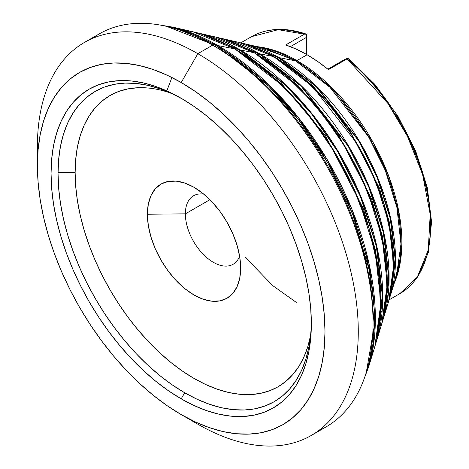 <?xml version="1.0" encoding="UTF-8"?>
<svg xmlns="http://www.w3.org/2000/svg" width="469" height="469" viewBox="0 0 469 469"><rect width="100%" height="100%" fill="white"/><g stroke="black" fill="none" stroke-linecap="round" stroke-linejoin="round"><path stroke-width="0.7" d="M380.646 290.886L375.429 249.918L363.217 208.406L325.205 135.265L282.057 84.232L243.569 54.24L282.168 84.332L325.427 135.6L363.452 209.045L375.587 250.686L380.676 291.712M262.312 57.681L297.428 85.018L336.806 131.642L371.43 198.504L382.464 236.411L387.066 273.755L382.505 236.605L371.571 198.879L337.205 132.223L298.008 85.563L262.957 58.08M281.06 61.122L312.688 85.698L348.191 127.685L379.403 187.963L389.34 222.142L393.456 255.804L389.34 222.142L379.403 187.963L348.191 127.685L312.688 85.698L281.06 61.122M310.63 335.265L307.793 346.697L303.865 357.114L298.876 366.412L292.879 374.502L285.926 381.315L278.094 386.773L269.446 390.829L260.072 393.444L250.065 394.593L239.518 394.265L228.532 392.459L217.217 389.2L205.674 384.51L194.019 378.442L182.371 371.055L170.827 362.414L159.507 352.606L148.526 341.725L137.974 329.877L127.967 317.173L118.598 303.736L109.951 289.695L102.119 275.192L95.166 260.359L89.169 245.34L84.18 230.279L80.252 215.324L77.414 200.621L75.702 186.304L75.128 172.516L58.045 172.516L75.128 172.516A168.137 97.077 -120 0 0 182.136 370.891A168.137 97.077 -120 0 0 310.537 335.745M185.361 213.858A39.56 22.84 -120 0 0 208.471 259.011A39.56 22.84 -120 0 0 239.618 256.244A39.56 22.84 60 0 1 233.116 264.27A39.56 22.84 60 0 1 202.631 253.67A39.56 22.84 60 0 1 185.361 213.858L209.889 199.694L185.361 213.858A39.56 22.84 60 0 1 193.556 195.749A39.56 22.84 60 0 1 203.757 194.131A39.56 22.84 -120 0 0 185.361 213.858L147.395 214.239L185.361 213.858M240.644 268.075A65.936 38.071 60 0 1 240.62 269.88A65.936 38.071 60 0 1 193.234 294.532A65.936 38.071 60 0 1 147.395 214.239A65.936 38.071 60 0 1 192.448 186.445A65.936 38.071 60 0 1 240.644 268.075L239.753 257.059L237.097 245.428L232.788 233.632L226.99 222.124L219.926 211.349L211.865 201.723L203.118 193.609L194.019 187.319L184.927 183.103L176.18 181.116L168.119 181.439L161.055 184.053L155.257 188.866L150.948 195.684L148.292 204.255L147.395 214.239L148.292 225.261L150.948 236.892L155.257 248.687L161.055 260.195L168.119 270.971L176.18 280.597L184.927 288.711L194.019 294.995L203.118 299.216L211.865 301.198L219.926 300.881L226.99 298.261L232.788 293.453L237.097 286.629L239.753 278.064L240.644 268.075M310.742 333.647L308.919 346.79L305.899 358.973L301.708 370.064L296.396 379.972L290.006 388.59L282.602 395.848L274.254 401.663L265.044 405.984L255.06 408.769L244.402 409.994L233.163 409.642L221.462 407.719L209.409 404.243L197.109 399.254L184.698 392.788L172.281 384.92L159.988 375.716L147.934 365.269L136.227 353.673L124.994 341.051L114.33 327.52L104.347 313.204L95.143 298.249L86.794 282.795L79.39 266.996L73 250.997L67.683 234.951L63.497 219.023L60.478 203.358L58.654 188.104L58.045 173.419L58.654 159.437L60.478 146.293L63.497 134.116L67.683 123.019L73 113.111L79.39 104.493L86.794 97.241L95.143 91.426L104.347 87.105L114.33 84.32L124.994 83.095L136.227 83.447L147.934 85.364L159.988 88.84L172.281 93.829L182.963 99.305A179.117 103.415 -120 0 0 58.045 174.421A179.117 103.415 -120 0 0 184.698 392.788L181.198 398.849A184.059 106.27 60 0 1 51.051 173.419A184.059 106.27 60 0 1 181.198 98.279L193.955 106.363L206.589 115.825L218.982 126.56L231.006 138.472L242.555 151.446L253.506 165.352L263.766 180.061L273.228 195.426L281.81 211.308L289.414 227.547L295.98 243.986L301.444 260.471L305.747 276.845L308.848 292.937L310.724 308.608L311.352 323.704L310.724 338.073L308.848 351.58L305.747 364.091L301.444 375.493L295.98 385.676L289.414 394.535L281.81 401.986L273.228 407.96L263.766 412.403L253.506 415.264L242.555 416.525L231.006 416.161L218.982 414.186L206.589 410.621L193.955 405.486L181.198 398.849L168.441 390.759L155.808 381.297L143.42 370.563L131.396 358.65L119.847 345.682L108.89 331.771L98.637 317.062L89.169 301.696L80.592 285.814L72.982 269.575L66.416 253.137L60.958 236.652L56.655 220.283L53.548 204.185L51.678 188.515L51.051 173.419L51.678 159.05L53.548 145.542L56.655 133.032L60.958 121.629L66.416 111.446L72.982 102.588L80.592 95.137L89.169 89.163L98.637 84.719L108.89 81.858L119.847 80.598L131.396 80.961L143.42 82.937L155.808 86.507L168.441 91.637L181.198 98.279A184.059 106.27 60 0 1 181.204 98.279A184.059 106.27 60 0 1 311.352 323.704A184.059 106.27 60 0 1 181.198 398.849L184.698 392.788A179.117 103.415 -120 0 0 311.34 321.664M197.848 53.695L181.198 82.526A203.347 117.402 60 0 1 324.988 331.577A203.347 117.402 60 0 1 181.198 414.596L197.848 424.205A226.89 130.998 -120 0 0 358.281 331.577A226.89 130.998 -120 0 0 197.848 53.695A226.89 130.998 60 0 1 346.069 253.635A226.89 130.998 60 0 1 311.293 435.443A226.89 130.998 60 0 1 197.848 424.205A226.89 130.998 60 0 1 197.842 424.205A226.89 130.998 -120 0 0 197.848 424.205L181.198 414.596A203.347 117.402 60 0 1 181.198 414.59A203.347 117.402 60 0 1 37.414 165.545A203.347 117.402 60 0 1 181.198 82.526L197.848 53.695L212.627 45.165L197.848 53.695A226.89 130.998 -120 0 0 37.414 146.322A226.89 130.998 -120 0 0 37.643 156.329A226.89 130.998 60 0 1 84.402 42.456A226.89 130.998 60 0 1 197.848 53.695M311.293 435.443L326.066 426.913A226.89 130.998 -120 0 0 360.849 245.099A226.89 130.998 -120 0 0 212.627 45.165L212.627 45.165A226.89 130.998 60 0 1 373.06 323.047A226.89 130.998 60 0 1 318.439 430.759M373.06 323.047L373.06 320.028A223.197 128.864 -120 0 0 215.242 46.671L212.633 45.165L215.236 46.671A223.197 128.864 -120 0 0 215.236 46.671A223.197 128.864 60 0 1 373.054 321.529M216.637 45.862L215.236 46.671L216.637 45.862L268.807 86.232L298.296 119.296L327.397 162.227L352.53 213.882L369.379 270.42L374.362 325.521L366.312 372.322A223.197 128.864 -120 0 0 216.637 45.862A3.295 1.905 -60 0 1 217.933 45.569A3.295 1.905 120 0 0 216.637 45.862A223.197 128.864 -120 0 0 166.577 26.375L216.637 45.862M234.975 48.975A0.657 0.381 120 0 0 234.922 48.928L268.62 72.935L300.488 104.734L328.822 142.605L352.084 184.522L369.027 228.227L378.741 271.358L380.693 311.609L374.778 346.826A206.595 119.278 -120 0 0 234.852 48.905L282.402 85.546L309.288 115.421L335.939 154.178L359.225 200.92L375.317 252.375L380.928 303.062L374.778 346.826L368.728 366.629L375.358 319.465L369.314 264.838L351.967 209.391L326.875 159.02L298.155 117.256L269.183 85.059L217.933 45.569A222.64 128.541 60 0 1 368.728 366.629L363.129 381.473M234.852 48.905L217.933 45.569L234.852 48.905A0.657 0.381 -60 0 1 234.922 48.928A0.657 0.381 120 0 0 234.852 48.905A206.595 119.278 -120 0 0 192.894 31.786L234.852 48.905M201.529 34.114L239.876 50.177A4.948 2.855 -60 0 1 238.551 51.238A4.948 2.855 120 0 0 239.876 50.177L285.82 85.499L311.803 114.213L337.621 151.446L360.333 196.4L376.302 246.055L382.335 295.277L377.082 338.178L382.335 295.277L376.302 246.055L360.333 196.4L337.621 151.446L311.803 114.213L285.82 85.499L239.876 50.177A0.657 0.381 -60 0 1 240.31 49.978A0.657 0.381 120 0 0 239.876 50.177L201.529 34.114M375.722 343.572L376.73 340.435L382.727 297.768L377.258 248.347L361.57 198.182L338.864 152.618L312.882 114.835L286.67 85.704L240.31 49.978A201.418 116.289 60 0 1 376.73 340.435L381.702 324.161A188.233 108.673 -120 0 0 254.21 52.716L240.31 49.978L254.21 52.716L297.539 86.103L322.033 113.328L346.315 148.638L367.532 191.223L382.194 238.105L387.306 284.284L381.702 324.161L387.095 292.064L385.313 255.388L376.46 216.08L361.019 176.268L339.826 138.085L314.019 103.579L284.982 74.612L254.28 52.745A0.657 0.381 120 0 0 254.21 52.716A0.657 0.381 -60 0 1 254.28 52.745C241.254 45.235 228.485 40.029 215.98 37.121L254.21 52.716A188.233 108.673 -120 0 0 215.98 37.121L207.914 35.585M224.123 39.326L259.234 53.994A4.948 2.855 -60 0 1 257.915 55.055A4.948 2.855 120 0 0 259.234 53.994L301.039 86.138L348.168 146.181L368.804 187.108L383.29 232.296L388.713 277.056L383.859 316.024L388.713 277.056L383.29 232.296L368.804 187.108L348.168 146.181L301.039 86.138L259.234 53.994A0.657 0.381 -60 0 1 259.668 53.794A0.657 0.381 120 0 0 259.234 53.994L224.123 39.326M382.645 320.902L383.654 317.771L389.106 278.991L384.134 234.078L369.871 188.485L349.241 147.073L301.807 86.261L259.668 53.794A183.051 105.689 60 0 1 383.654 317.771L388.625 301.497A169.866 98.074 -120 0 0 273.574 56.532L259.668 53.794L273.574 56.532L312.671 86.665L356.692 143.098L375.839 181.526L389.071 223.83L393.684 265.513L388.625 301.497L393.491 272.53L391.885 239.436L383.9 203.968L369.971 168.043L350.847 133.577L327.555 102.441L301.356 76.3L273.644 56.561A0.657 0.381 120 0 0 273.574 56.532A0.657 0.381 -60 0 1 273.703 56.608A0.657 0.381 120 0 0 273.644 56.561C261.884 49.778 250.364 45.083 239.073 42.462L273.574 56.532A169.866 98.074 -120 0 0 239.073 42.462L222.494 38.628A183.051 105.689 60 0 1 259.668 53.794L222.494 38.628L219.275 37.936M389.563 298.231L396.528 275.631A148.919 85.979 -120 0 0 295.663 60.888L279.032 57.611A164.689 95.084 60 0 1 390.577 295.107L395.484 260.219L391.011 219.809L378.178 178.789L359.617 141.532L316.938 86.818L279.032 57.611A0.657 0.381 120 0 0 278.598 57.81L246.717 44.537L278.598 57.81A4.948 2.855 -60 0 1 277.279 58.871A4.948 2.855 120 0 0 278.598 57.81L316.258 86.777L358.697 140.905L377.269 177.786L390.272 218.501L395.091 258.8L390.648 293.834M296.959 302.863L272.858 285.703L245.252 257.264M257.411 46.695L296.959 60.595A3.295 1.905 -60 0 1 295.663 60.888L265.419 48.547A148.919 85.979 -120 0 1 295.663 60.888A3.295 1.905 120 0 0 296.959 60.595A148.356 85.657 60 0 1 394.124 283.499L401.417 253.225L399.658 216.279L389.276 177.487L372.662 141.568L332.726 88.5L296.959 60.595L307.084 54.75L296.959 60.595A148.356 85.657 60 0 0 257.411 46.695M349.516 60.325L349.059 59.082L347.992 58.109L347.113 58.865L387.816 103.315L407.397 136.221L422.61 174.556L430.196 214.28L428.25 250.012L417.281 277.126L399.916 293.594A148.356 85.657 -120 0 0 426.257 188.503A148.356 85.657 -120 0 0 347.113 58.865L328.464 69.635A148.356 85.657 -120 0 0 307.084 54.75A148.356 85.657 -120 0 0 285.709 44.948L304.358 34.178L306.62 34.225L306.62 35.562M357.953 67.718L366.178 75.808L374.127 84.531L381.743 93.823L388.971 103.626M395.76 113.856L402.056 124.455L407.819 135.33L413.007 146.416L417.586 157.625L421.514 168.881L424.767 180.096L427.323 191.194L429.164 202.092L430.272 212.721L430.642 222.992M348.578 58.561L347.992 58.109L344.85 59.352L327.878 69.154L344.85 59.352L347.992 58.109L348.578 58.561M240.761 42.867L251.56 36.635L278.24 29.688L304.358 34.178A148.356 85.657 -120 0 0 251.56 36.635C267.219 27.911 285.486 27.073 306.357 34.126M396.528 275.631L400.96 244.091L396.915 207.55L385.313 170.458L368.534 136.772L329.942 87.298L295.663 60.888L279.032 57.611L245.586 43.963A164.689 95.084 60 0 1 279.032 57.611A0.657 0.381 -60 0 0 278.598 57.81L316.258 86.777L358.703 140.911L377.275 177.798L390.272 218.519L395.091 258.812L390.642 293.852M265.419 48.547L242.373 43.283M171.9 77.508L167.263 89.796M374.326 338.46L373.365 340.019M199.401 33.293A201.418 116.289 60 0 1 240.31 49.978L199.401 33.293L196.183 32.596L215.98 37.121M179.416 29.518L192.894 31.786C206.612 34.97 220.623 40.686 234.922 48.928M157.062 24.546L172.715 27.126A222.64 128.541 60 0 1 217.933 45.569L172.715 27.126L192.894 31.786M92.035 38.61A226.89 130.998 60 0 1 212.627 45.165A226.89 130.998 -120 0 0 99.182 33.926L84.402 42.456M181.198 82.526L167.105 75.192L153.146 69.523L139.463 65.578L126.173 63.397L113.422 62.998L101.316 64.388L89.984 67.554L79.525 72.46L70.051 79.062L61.644 87.293L54.392 97.083L48.36 108.327L43.605 120.926L40.176 134.75L38.106 149.67L37.414 165.545L38.106 182.218L40.176 199.53L43.605 217.317L48.36 235.403L54.392 253.618L61.644 271.78L70.051 289.719L79.525 307.265L89.984 324.243L101.316 340.494L113.422 355.854L126.173 370.188L139.463 383.349L153.146 395.209L167.105 405.656L181.198 414.596L195.292 421.93L209.25 427.599L222.939 431.544L236.224 433.725L248.98 434.124L261.086 432.735L272.419 429.569L282.871 424.662L292.351 418.061L300.758 409.83L308.01 400.039L314.042 388.795L318.797 376.197L322.226 362.373L324.296 347.453L324.988 331.577L324.296 314.904L322.226 297.592L318.797 279.805L314.042 261.72L308.01 243.505L300.758 225.343L292.351 207.404L282.871 189.857L272.419 172.879L261.086 156.628L248.98 141.269L236.224 126.935L222.939 113.774L209.25 101.914L195.292 91.467L181.198 82.526M170.37 92.962A168.137 97.077 -120 0 0 75.128 172.516L75.702 159.39L77.414 147.055L80.252 135.623L84.18 125.205L89.169 115.907L95.166 107.811L102.119 101.005L109.951 95.547L118.598 91.49L127.967 88.876L137.974 87.726L148.526 88.055M290.387 46.654L306.62 37.28L306.62 54.48L306.62 34.225L306.62 37.28L290.387 46.654M347.863 58.338L328.464 69.635L317.83 61.591L307.084 54.75L296.338 49.181L285.709 44.948L304.358 34.178L306.62 34.225M374.098 340.488L372.761 344.897M381.807 314.863L379.867 321.67M388.361 293.588L386.474 299.955M381.784 311.176L380.594 313.398M212.627 45.165L215.242 46.671M254.532 46.818L255.945 46.953M348.408 58.414L374.872 84.397L397.864 116.107L415.757 151.282L427.277 187.424L431.586 221.989L428.326 252.58L417.574 277.079L399.916 293.594L389.118 299.832M245.586 43.963L242.367 43.277M37.414 146.322L37.414 165.545"/></g></svg>
